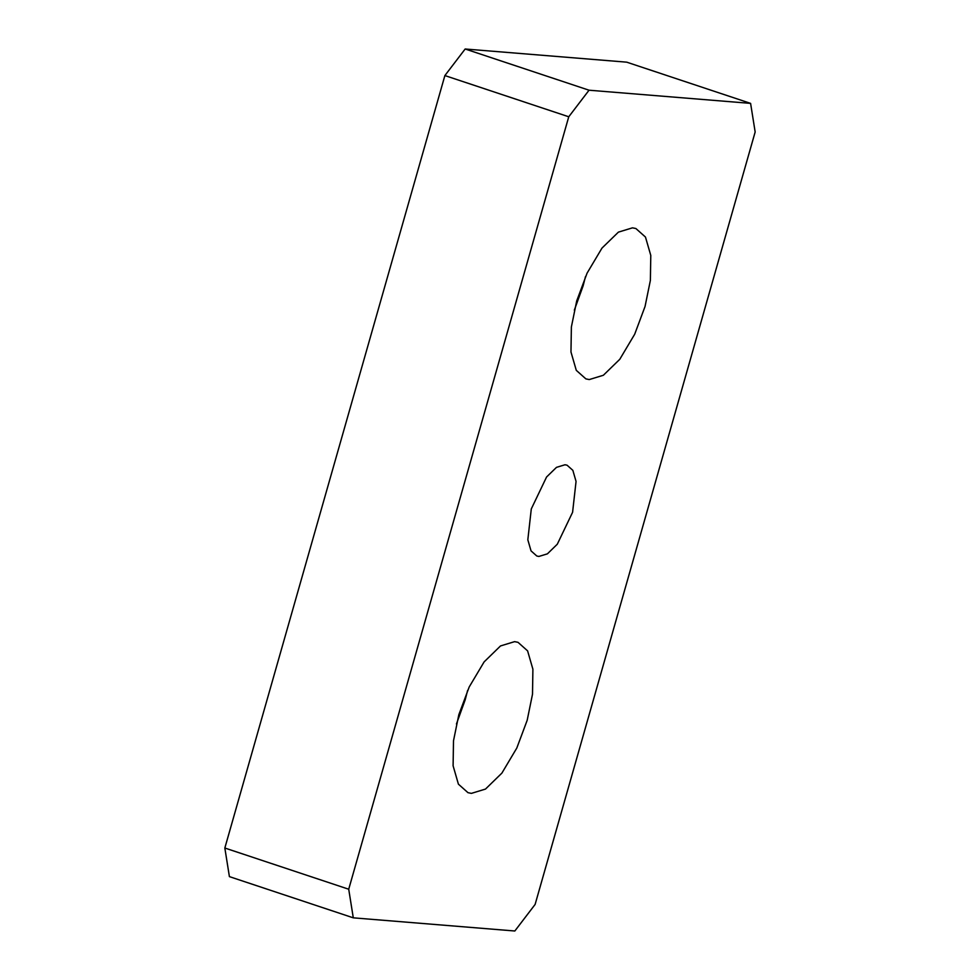 <?xml version="1.0" encoding="UTF-8"?>
<svg xmlns="http://www.w3.org/2000/svg" width="980" height="980" viewBox="0 0 980 980"><rect width="100%" height="100%" fill="white"/><g stroke="black" fill="none" stroke-linecap="round" stroke-linejoin="round"><path stroke-width="1.47" d="M750.594 103.378L755.164 131.982L535.117 904.43L514.831 931L353.29 917.831L348.721 889.228L568.755 116.779L589.041 90.209L750.594 103.378L626.71 62.169L465.169 49L444.883 75.57L568.755 116.779M632.492 227.838L635.885 228.524L645.465 237.05L650.781 255.4L650.377 280.403L645.048 306.483L634.697 334.217L619.764 359.317L603.362 375.267L589.262 379.566L585.869 378.88L576.289 370.342L570.973 352.004L571.377 327.002L576.706 300.909L587.057 273.187L601.99 248.087L618.392 232.138L632.492 227.838M514.61 641.643L518.016 642.329L527.595 650.867L532.899 669.205L532.508 694.208L527.179 720.3L516.815 748.022L501.883 773.122L485.492 789.072L471.392 793.371L467.987 792.685L458.407 784.159L453.103 765.809L453.495 740.819L458.824 714.726L469.187 686.992L484.12 661.892L500.511 645.942L514.61 641.643M564.995 464.765L567.053 465.182L572.847 470.339L576.056 481.425L572.59 512.283L557.302 544.206L547.404 553.847L538.878 556.444L536.832 556.028L531.038 550.883L527.828 539.796L531.295 508.926L546.571 477.003L556.481 467.362L564.995 464.765M589.041 90.209L465.169 49M444.883 75.57L224.837 848.019L229.406 876.622L353.29 917.831M348.721 889.228L224.837 848.019M574.329 310.17L583.112 285.878L585.489 276.617M456.447 723.987L465.231 699.696L467.607 690.435"/></g></svg>
